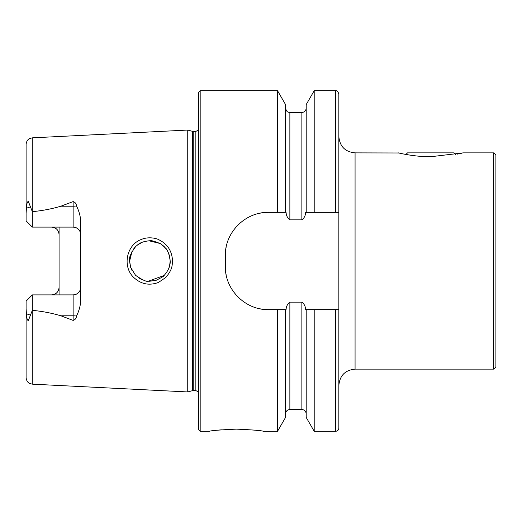 <?xml version="1.0" encoding="UTF-8"?>
<svg xmlns="http://www.w3.org/2000/svg" width="522" height="522" viewBox="0 0 522 522"><rect width="100%" height="100%" fill="white"/><g stroke="black" fill="none" stroke-linecap="round" stroke-linejoin="round"><path stroke-width="0.78" d="M398.319 152.874C398.286 152.887 414.827 156.926 430.754 156.724L463.19 152.874L493.74 152.874L493.74 369.126L355.071 369.126L355.071 152.874L398.828 152.992M401.085 153.488L402.769 153.84M457.318 154.12L458.192 153.951M459.849 153.612L461.605 153.233M32.266 384.153L29.663 383.461C29.702 383.487 26.681 382.509 26.1 377.674L26.1 308.75L26.439 313.781C26.283 316.58 26.87 318.955 28.214 320.913L32.266 310.479L32.266 384.153L187.744 391.944L187.744 130.056L32.266 137.847L29.663 138.539C29.702 138.513 26.681 139.491 26.1 144.326L26.1 213.25L26.439 208.219C26.283 205.42 26.87 203.045 28.214 201.087L32.318 211.638C42.028 210.771 51.547 208.963 60.872 206.21L73.132 201.603C75.161 202.216 76.284 203.658 76.493 205.936C78.711 210.327 80.114 215.057 80.701 220.127L80.701 301.873C80.114 306.943 78.711 311.673 76.493 316.064A7.569 2.59 0 0 0 73.132 315.79L73.132 320.397C75.161 319.784 76.284 318.342 76.493 316.064M59.077 227.103L59.077 234.672C58.712 230.156 56.193 227.631 51.508 227.103A7.569 7.569 0 0 1 56.924 229.386M51.508 294.897A7.569 7.569 0 0 0 56.924 292.614A7.569 7.569 0 0 1 51.508 294.897C56.193 294.369 58.712 291.844 59.077 287.328L59.077 294.897M32.266 310.479L32.318 310.362C42.028 311.229 51.547 313.037 60.872 315.79L73.132 320.397M133.658 277.391C122.207 266.566 126.461 244.89 141.175 239.52C148.502 236.303 156.724 238.456 158.59 239.624C167.458 243.891 172.103 251.043 172.521 261.078C172.038 265.672 172.762 268.98 165.813 277.463L158.447 282.441C149.207 285.867 140.947 284.183 133.658 277.391M80.701 287.328A7.569 7.569 0 0 1 73.132 294.897C77.811 294.375 80.329 291.857 80.701 287.328A7.569 7.569 0 0 1 73.132 294.897L32.318 294.897L26.1 301.116L26.1 308.75M76.493 205.936A7.569 2.59 0 0 1 73.132 206.21L73.132 227.103C77.811 227.625 80.329 230.143 80.701 234.672A7.569 7.569 0 0 0 73.132 227.103L32.318 227.103L26.1 220.884L26.1 213.25M59.077 287.328L59.077 234.672M338.85 212.343L314.205 212.343L314.205 90.704L335.607 90.704C336.39 91.389 336.938 89.177 338.85 93.947L338.85 428.053C338.654 430.024 337.577 431.107 335.607 431.296L335.607 309.657L338.85 309.657M314.205 212.343L306.199 212.343L306.199 104.583L314.205 90.704M306.199 212.343L305.67 212.343C305.487 215.599 304.222 218.105 301.873 219.86L289.867 219.86C287.511 218.098 286.245 215.593 286.069 212.343L285.547 212.343L285.547 104.583L277.534 90.704L200.18 90.704L198.556 92.329L198.556 429.671L200.18 431.296L200.18 90.704M285.547 212.343L277.534 212.343L277.534 90.704M335.607 431.296L314.205 431.296L314.205 309.657L335.607 309.657M314.205 431.296L306.199 417.417L306.199 309.657L314.205 309.657M277.534 212.343L268.569 212.343C245.301 211.893 224.852 232.283 225.321 255.591L225.321 266.409C224.865 289.619 245.203 310.107 268.569 309.657L277.534 309.657L277.534 431.296L285.547 417.417L285.547 309.657L286.069 309.657C286.245 306.414 287.511 303.908 289.867 302.14L301.873 302.14C304.222 303.895 305.487 306.401 305.67 309.657L306.199 309.657M277.534 309.657L285.547 309.657M200.18 431.296L209.368 431.296C210.973 430.578 219.984 429.86 236.401 429.136C252.824 429.86 261.835 430.578 263.434 431.296L277.534 431.296M258.612 430.598L255.754 430.245M246.625 429.449L242.032 429.234M231.07 429.221L225.98 429.462M221.38 429.808L217.276 430.219M132.027 251.428L129.632 261L130.598 267.186M148.385 281.214L164.117 275.453M160.15 243.506L151.419 240.786M142.389 242.169L137.299 245.118M135.231 247.01L133.338 249.314M141.847 279.603L138.611 277.834M131.994 270.5L130.533 266.983L129.632 261.007M148.855 240.753L160.176 243.52M162.401 245.04L164.267 246.691M169.611 265.757L170.179 261C168.306 247.2 164.404 248.139 164.711 247.154L160.293 243.591C147.021 238.378 151.067 241.679 150.016 240.727C138.682 241.745 137.377 245.673 136.477 245.81L135.635 246.599C131.015 252.955 129.032 257.287 129.678 259.597C129.26 259.362 129.58 261.953 130.65 267.355L135.544 275.309C149.768 285.09 148.392 279.753 149.475 281.267L156.261 280.249C162.388 277.11 164.959 275.564 163.954 275.616L164.195 275.381C168.469 270.442 170.466 265.652 170.179 261L169.872 257.503M167.112 250.286L168.684 253.372M169.826 264.758L168.834 268.256M169.813 257.17L168.821 253.712M167.079 250.234L164.795 247.245M268.569 212.343A43.248 43.248 0 0 0 260.093 213.185M226.163 247.089A43.248 43.248 0 0 0 225.321 255.591M225.321 266.409A43.248 43.248 0 0 0 226.156 274.872M260.047 308.809A43.248 43.248 0 0 0 268.569 309.657M32.318 227.103L32.318 211.638M32.318 294.897L32.318 310.362M493.74 152.874L495.9 155.041L495.9 366.959L493.74 369.126M426.637 156.659L434.872 156.659M405.94 154.447L407.506 152.874L454.003 152.874L455.569 154.447M32.266 211.521L32.266 137.847M335.607 212.343L335.607 90.704M306.199 413.861C305.938 411.232 304.496 409.79 301.873 409.535L301.873 302.14M301.873 219.86L301.873 112.465C304.496 112.21 305.938 110.768 306.199 108.139M289.867 219.86L289.867 112.465L288.405 112.21C288.62 112.002 286.761 112.772 285.547 108.139M301.873 409.535L289.867 409.535L289.867 302.14M198.556 392.042L195.854 390.587L195.854 131.413L198.556 129.958M195.854 390.587L193.218 390.587L193.218 131.413L195.854 131.413M193.218 390.587L192.377 390.697L192.377 131.303L193.218 131.413M60.872 206.21L73.132 206.21L73.132 201.603M30.557 206.81L26.439 208.219M73.132 294.897L73.132 315.79L60.872 315.79M30.557 315.19L26.439 313.781M301.873 112.465L289.867 112.465M289.867 409.535C287.244 409.79 285.802 411.232 285.547 413.861M192.377 131.303L187.744 130.056M192.377 390.697L187.744 391.944M355.071 152.874C345.218 151.915 339.809 146.506 338.85 136.66M355.071 369.126C345.218 370.085 339.809 375.494 338.85 385.34"/></g></svg>
